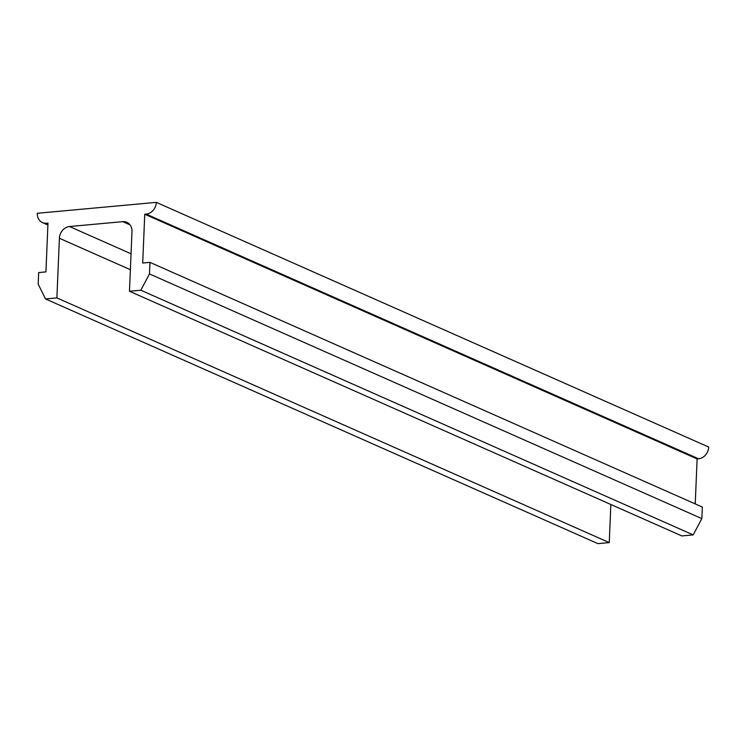 <?xml version="1.0" encoding="UTF-8"?>
<svg xmlns="http://www.w3.org/2000/svg" width="746" height="746" viewBox="0 0 746 746"><rect width="100%" height="100%" fill="white"/><g stroke="black" fill="none" stroke-linecap="round" stroke-linejoin="round"><path stroke-width="1.12" d="M47.977 223.11L46.522 223.24A11.153 9.372 113.9 0 1 42.457 222.588A11.153 9.372 113.9 0 1 37.3 213.281L156.334 202.371A11.153 9.372 113.9 0 1 146.207 214.102L144.752 214.233L142.71 263.03L149.965 262.368L149.48 273.941L140.826 290.213L129.478 291.257L131.977 231.605A11.153 9.372 -66.1 0 0 126.811 222.299A11.153 9.372 -66.1 0 0 122.754 221.655L69.518 226.532A11.153 9.372 -66.1 0 0 59.391 238.263L56.892 297.906L45.543 298.95L38.186 284.142L38.671 272.57L45.926 271.908L47.977 223.11M144.752 214.233L697.118 458.921L698.564 458.781A11.153 9.372 113.9 0 0 708.7 447.05L156.334 202.371M697.118 458.921L695.235 503.904M149.48 273.941L701.846 518.619L702.331 507.047L149.965 262.368M701.846 518.619L693.183 534.891L140.826 290.213M693.183 534.891L681.835 535.936L129.478 291.257M610.853 504.492L609.258 542.594L56.892 297.906M609.258 542.594L597.91 543.629L45.543 298.95M47.94 223.865L46.522 223.24M698.564 458.781L146.207 214.102M130.018 224.872L122.754 221.655M131.044 253.78L69.518 226.532M130.373 269.707L59.391 238.263M47.893 225.003L42.457 222.588"/></g></svg>
